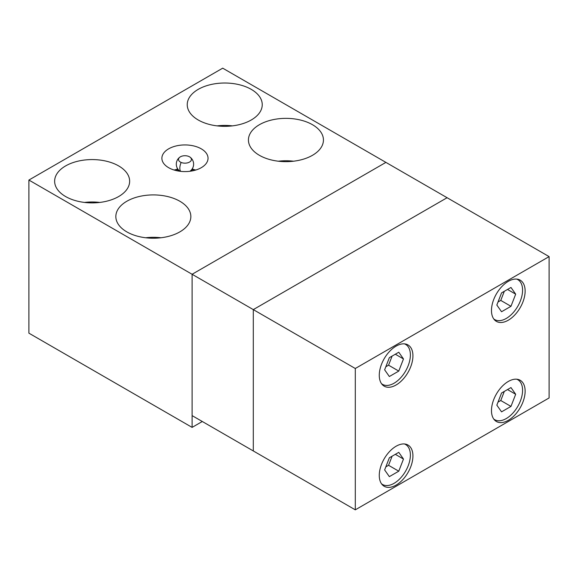 <?xml version="1.0" encoding="UTF-8"?>
<svg xmlns="http://www.w3.org/2000/svg" width="578" height="578" viewBox="0 0 578 578"><rect width="100%" height="100%" fill="white"/><g stroke="black" fill="none" stroke-linecap="round" stroke-linejoin="round"><path stroke-width="0.87" d="M251.257 89.366A37.505 21.653 180 0 1 262.246 104.676A37.505 21.653 180 0 1 239.09 124.682A37.505 21.653 180 0 1 198.218 119.986A37.505 21.653 180 0 1 187.236 104.676A37.505 21.653 180 0 1 210.385 84.67A37.505 21.653 180 0 1 251.257 89.366M312.46 124.696A37.505 21.653 180 0 1 323.442 140.006A37.505 21.653 180 0 1 300.293 160.012A37.505 21.653 180 0 1 259.421 155.323A37.505 21.653 180 0 1 248.432 140.006A37.505 21.653 180 0 1 271.588 120.007A37.505 21.653 180 0 1 312.46 124.696M118.663 165.922A37.505 21.653 180 0 1 129.645 181.232A37.505 21.653 180 0 1 106.489 201.238A37.505 21.653 180 0 1 65.617 196.542A37.505 21.653 180 0 1 54.635 181.232A37.505 21.653 180 0 1 77.784 161.226A37.505 21.653 180 0 1 118.663 165.922M179.859 201.252A37.505 21.653 180 0 1 190.848 216.562A37.505 21.653 180 0 1 167.692 236.568A37.505 21.653 180 0 1 126.82 231.879A37.505 21.653 180 0 1 115.838 216.562A37.505 21.653 180 0 1 138.987 196.563A37.505 21.653 180 0 1 179.859 201.252M201.281 148.842A23.077 13.323 180 0 1 208.037 158.264A23.077 13.323 180 0 1 193.789 170.575A23.077 13.323 180 0 1 168.639 167.685A23.077 13.323 180 0 1 161.883 158.264A23.077 13.323 180 0 1 176.131 145.952A23.077 13.323 180 0 1 201.281 148.842M355.297 368.497L355.297 509.832L253.301 450.948L253.301 309.613L192.098 274.275L385.902 162.389L447.097 197.719L253.301 309.613L355.297 368.497L549.1 256.61L447.097 197.719L253.301 309.613L253.301 450.948L192.098 415.611L192.098 274.275L192.098 427.388L28.9 333.166L28.9 180.054L192.098 274.275L385.902 162.389L222.703 68.168L28.9 180.054M202.3 421.499L192.098 427.388M174.166 170.04A23.077 13.323 180 0 1 177.02 169.311M192.9 169.311A23.077 13.323 180 0 1 195.754 170.04M145.707 237.768A37.505 21.653 180 0 1 160.973 237.768M84.511 202.43A37.505 21.653 180 0 1 99.77 202.43M278.307 161.211A37.505 21.653 180 0 1 293.573 161.211M217.111 125.874A37.505 21.653 180 0 1 232.37 125.874M189.866 171.283A6.452 3.721 0 0 0 189.96 171.218A8.656 8.656 0 0 0 189.96 157.086A6.452 3.721 180 0 1 190.155 161.652A6.452 3.721 180 0 1 181.138 162.44A6.452 3.721 180 0 1 179.96 157.086A6.452 3.721 180 0 1 188.782 156.443A6.452 3.721 180 0 1 189.96 157.086M192.416 168.552A7.471 4.313 180 0 1 191.39 171.059M178.53 171.059A7.471 4.313 180 0 1 177.504 168.552M179.96 157.086A8.656 8.656 0 0 0 179.96 171.218A6.452 3.721 0 0 0 180.054 171.283M379.269 375.274A23.799 13.742 -60 0 1 389.659 351.323A23.799 13.742 -60 0 1 408.003 344.943A23.799 13.742 -60 0 1 412.93 355.838A23.799 13.742 -60 0 1 402.541 379.789A23.799 13.742 -60 0 1 384.197 386.169A23.799 13.742 -60 0 1 379.269 375.274M379.269 475.383A23.799 13.742 -60 0 1 389.659 451.432A23.799 13.742 -60 0 1 408.003 445.053A23.799 13.742 -60 0 1 412.93 455.948A23.799 13.742 -60 0 1 402.541 479.906A23.799 13.742 -60 0 1 384.197 486.279A23.799 13.742 -60 0 1 379.269 475.383M491.473 310.494A23.799 13.742 -60 0 1 501.863 286.544A23.799 13.742 -60 0 1 520.2 280.164A23.799 13.742 -60 0 1 525.127 291.059A23.799 13.742 -60 0 1 514.738 315.01A23.799 13.742 -60 0 1 496.401 321.39A23.799 13.742 -60 0 1 491.473 310.494M491.473 410.604A23.799 13.742 -60 0 1 501.863 386.653A23.799 13.742 -60 0 1 520.2 380.281A23.799 13.742 -60 0 1 525.127 391.176A23.799 13.742 -60 0 1 514.738 415.127A23.799 13.742 -60 0 1 496.401 421.499A23.799 13.742 -60 0 1 491.473 410.604M381.516 383.676A23.077 13.323 120 0 0 382.52 384.363A23.077 13.323 120 0 0 394.059 383.221A23.077 13.323 120 0 0 409.137 362.883A23.077 13.323 120 0 0 405.597 344.387A23.077 13.323 120 0 0 404.499 343.867M381.516 483.786A23.077 13.323 120 0 0 382.52 484.48A23.077 13.323 120 0 0 394.059 483.338A23.077 13.323 120 0 0 409.137 463A23.077 13.323 120 0 0 405.597 444.504A23.077 13.323 120 0 0 404.499 443.976M493.713 318.897A23.077 13.323 120 0 0 494.717 319.591A23.077 13.323 120 0 0 506.263 318.442A23.077 13.323 120 0 0 521.334 298.104A23.077 13.323 120 0 0 517.801 279.615A23.077 13.323 120 0 0 516.703 279.087M493.713 419.007A23.077 13.323 120 0 0 494.717 419.7A23.077 13.323 120 0 0 506.263 418.559A23.077 13.323 120 0 0 521.334 398.22A23.077 13.323 120 0 0 517.801 379.724A23.077 13.323 120 0 0 516.703 379.197M504.305 391.422L500.772 400.525L498.012 402.115M515.684 394.275L510.974 406.413L501.552 411.854L496.834 405.149L501.552 393.011L510.974 387.571L515.684 394.275L507.52 389.565M510.974 406.413L500.772 400.525M504.305 291.305L500.772 300.416L498.012 302.005M515.684 294.159L510.974 306.304L501.552 311.744L496.834 305.04L501.552 292.894L510.974 287.454L515.684 294.159L507.52 289.448M510.974 306.304L500.772 300.416M392.108 456.194L388.568 465.304L385.815 466.894M403.48 459.048L398.769 471.193L389.348 476.633L384.637 469.928L389.348 457.79L398.769 452.35L403.48 459.048L395.323 454.337M398.769 471.193L388.568 465.304M392.108 356.084L388.568 365.188L385.815 366.784M403.48 358.938L398.769 371.083L389.348 376.516L384.637 369.819L389.348 357.674L398.769 352.233L403.48 358.938L395.323 354.227M398.769 371.083L388.568 365.188M549.1 256.61L549.1 397.946L355.297 509.832M180.639 171.355A8.656 4.191 -67 0 1 181.138 162.44M192.488 168.422L193.514 170.64M177.432 168.422L176.406 170.64M404.73 343.888L405.597 344.387M404.73 444.005L405.597 444.504M516.934 279.109L517.801 279.615M516.934 379.226L517.801 379.724M493.85 419.202L494.717 419.7M493.85 319.085L494.717 319.591M381.653 483.981L382.52 484.48M381.653 383.864L382.52 384.363"/></g></svg>
